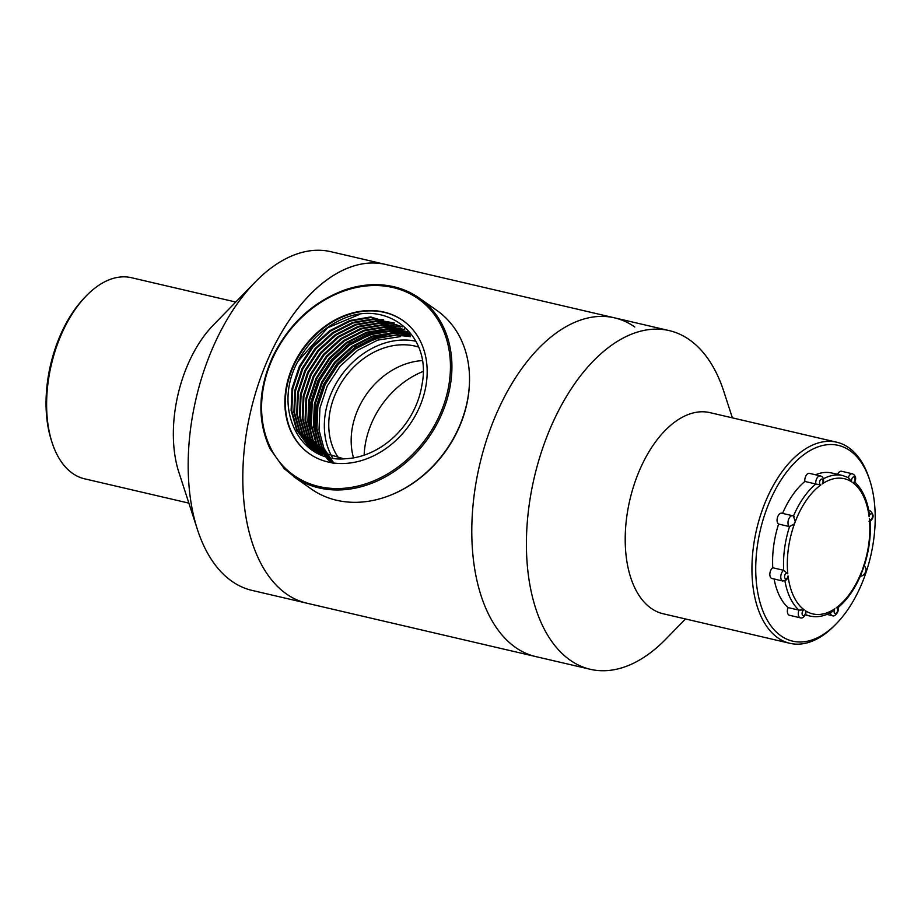 <?xml version="1.0" encoding="UTF-8"?>
<svg xmlns="http://www.w3.org/2000/svg" width="921" height="921" viewBox="0 0 921 921"><rect width="100%" height="100%" fill="white"/><g stroke="black" fill="none" stroke-linecap="round" stroke-linejoin="round"><path stroke-width="1.38" d="M634.799 327.013A173.885 98.063 103.1 0 0 614.606 317.86A173.885 98.063 103.1 0 0 479.611 464.932A173.885 98.063 103.1 0 0 535.619 656.546L590.246 669.279A173.885 98.063 103.1 0 0 666.113 638.852L685.477 618.958M732.379 417.869L723.814 391.46A173.885 98.063 103.1 0 0 669.233 330.604A173.885 98.063 103.1 0 0 534.238 477.665A173.885 98.063 103.1 0 0 590.246 669.279M836.729 442.207L709.999 412.643A103.244 58.23 103.1 0 0 629.849 499.965A103.244 58.23 103.1 0 0 663.097 613.743L789.827 643.295A103.244 58.23 -76.9 0 1 756.578 529.529A103.244 58.23 -76.9 0 1 836.729 442.207A103.244 58.23 -76.9 0 1 848.667 447.606A103.244 58.23 -76.9 0 1 869.136 478.333L869.85 480.543A100.527 56.699 103.1 0 0 791.956 465.612A100.527 56.699 103.1 0 0 760.032 602.495A100.527 56.699 103.1 0 0 836.498 623.563A100.527 56.699 103.1 0 0 864.278 577.421A100.527 56.699 103.1 0 0 869.85 480.543M836.498 623.563L834.875 625.221A103.244 58.23 -76.9 0 1 789.827 643.295M308.04 296.677A173.885 98.063 -76.9 0 1 385.623 264.454A173.885 98.063 103.1 0 0 250.627 411.526A173.885 98.063 103.1 0 0 306.635 603.14A173.885 98.063 -76.9 0 1 242.787 476.721A173.885 98.063 -76.9 0 1 308.04 296.677M253.413 283.933A173.885 98.063 -76.9 0 1 255.129 282.148A173.885 98.063 -76.9 0 1 330.996 251.721L614.606 317.86A173.885 98.063 103.1 0 0 479.611 464.932A173.885 98.063 103.1 0 0 535.619 656.546L252.009 590.396A173.885 98.063 -76.9 0 1 197.439 529.54A173.885 98.063 -76.9 0 1 253.413 283.933M197.439 529.54L178.847 472.22A103.244 58.23 -76.9 0 1 212.083 326.391A103.244 58.23 -76.9 0 1 213.096 325.332L255.129 282.148M235.764 302.042L131.415 277.705A103.244 58.23 103.1 0 0 86.367 295.779A103.244 58.23 103.1 0 0 85.354 296.838A103.244 58.23 103.1 0 0 52.117 442.667A103.244 58.23 103.1 0 0 84.513 478.793L188.874 503.131M52.117 442.667L51.392 440.457A100.527 56.699 -76.9 0 1 83.765 298.473A100.527 56.699 -76.9 0 1 84.755 297.437L86.367 295.779M823.316 478.839A72.137 40.685 -76.9 0 1 842.773 475.558L831.847 473.014A72.137 40.685 103.1 0 0 815.522 474.787M804.873 481.453L815.799 484.009A5.687 3.212 -76.9 0 1 816.939 478.241A5.687 3.212 -76.9 0 1 820.392 475.927L809.478 473.371A5.687 3.212 103.1 0 0 806.013 475.697A5.687 3.212 103.1 0 0 804.873 481.453A72.137 40.685 103.1 0 0 782.574 513.4M792.659 515.748L794.316 516.623L793.418 516.128L795.284 521.631L794.466 523.819L789.527 526.605A5.687 3.212 -76.9 0 1 788.376 520.054A5.687 3.212 -76.9 0 1 792.659 515.748L781.733 513.204A5.687 3.212 103.1 0 0 777.451 517.51A5.687 3.212 103.1 0 0 778.602 524.061L789.527 526.605A72.137 40.685 -76.9 0 0 783.702 570.318L772.777 567.762A5.687 3.212 103.1 0 0 769.864 573.656A5.687 3.212 103.1 0 0 771.925 578.469L782.85 581.024A5.687 3.212 -76.9 0 1 780.789 576.212A5.687 3.212 -76.9 0 1 783.702 570.318L787.8 573.806A2.97 1.681 103.1 0 0 785.026 574.646A2.97 1.681 103.1 0 0 785.498 578.837A2.97 1.681 103.1 0 0 788.042 575.924L786.741 579.712L782.85 581.024M778.602 524.061A72.137 40.685 103.1 0 0 772.777 567.762M784.922 580.909A72.137 40.685 -76.9 0 0 798.979 610.139L788.054 607.595A5.687 3.212 103.1 0 0 789.447 615.274L800.372 617.83A5.687 3.212 -76.9 0 1 798.979 610.139L804.217 609.875A2.97 1.681 103.1 0 0 802.087 613.674A2.97 1.681 103.1 0 0 804.367 615.274A2.97 1.681 103.1 0 0 805.368 610.681L806.013 612.96C804.355 616.989 802.479 618.613 800.372 617.83M774.112 578.987A72.137 40.685 103.1 0 0 788.054 607.595M848.299 477.55A5.687 3.212 -76.9 0 1 852.409 473.785L841.483 471.241A5.687 3.212 103.1 0 0 837.626 474.361M820.392 475.927C822.718 476.583 823.777 478.356 823.57 481.223L822.257 483.916A2.97 1.681 103.1 0 0 822.476 479.381A2.97 1.681 103.1 0 0 819.736 481.315A2.97 1.681 103.1 0 0 820.876 484.895L815.799 484.009A72.137 40.685 -76.9 0 0 793.465 516.036M852.409 473.785C855.816 475.558 856.553 478.413 854.607 482.362L852.938 482.754A2.97 1.681 103.1 0 0 855.068 478.955A2.97 1.681 103.1 0 0 852.788 477.354A2.97 1.681 103.1 0 0 851.787 481.948L848.276 477.608M869.079 521.298C870.333 521.516 870.426 520.699 869.343 518.822A2.97 1.681 103.1 0 0 872.129 517.993A2.97 1.681 103.1 0 0 871.657 513.803A2.97 1.681 103.1 0 0 869.113 516.704L869.194 512.882C866.949 499.124 862.044 488.763 854.481 481.775M830.385 612.776A5.687 3.212 -76.9 0 0 832.388 615.688C834.322 617.277 839.756 611.694 837.937 607.676L837.926 607.699C847.343 599.836 855.056 588.715 861.077 574.324L864.059 566.311C869.056 551.046 871.07 535.953 870.115 521.033L869.977 521.332C874.144 518.005 874.121 514.425 869.931 510.591L868.745 510.315M805.553 614.526A72.137 40.685 -76.9 0 0 810.008 616.057C817.18 617.634 824.445 616.276 831.824 611.97L834.887 608.712A2.97 1.681 103.1 0 0 834.668 613.248A2.97 1.681 103.1 0 0 837.419 611.314A2.97 1.681 103.1 0 0 836.28 607.733L836.982 607.607M309.479 453.788A81.37 65.518 125.1 0 1 294.329 364.313A81.37 65.518 125.1 0 1 403.007 320.612M422.014 384.518C432.202 334.346 385.772 297.99 340.793 319.829C322.362 328.636 308.017 342.566 297.759 361.619C272.374 408.107 299.244 463.654 345.812 458.704A75.959 61.166 -54.9 0 0 422.014 384.518M389.272 495.659A108.148 87.092 -54.9 0 0 469.491 381.455M423.13 371.439A81.773 65.852 -54.9 0 0 373.12 419.746A81.773 65.852 -54.9 0 0 364.14 455.181M422.302 360.606A70.905 57.102 -54.9 0 0 359.006 407.082A70.905 57.102 -54.9 0 0 353.514 457.875M418.641 347.079A70.905 57.102 -54.9 0 0 336.602 391.344A70.905 57.102 -54.9 0 0 339.055 458.658M415.797 341.231A75.959 61.166 -54.9 0 0 332.746 389.917A75.959 61.166 -54.9 0 0 332.631 457.852M334.058 463.39L323.95 448.4L319.011 429.98L319.932 408.038L327.22 386.037L340.194 366.144L357.59 350.325L377.714 340.114L400.647 336.556M333.264 463.205L322.258 447.813L316.916 428.507L317.837 406.564L325.125 384.575L338.099 364.67L355.494 348.852L375.618 338.64L396.525 335.071L410.375 336.683M333.034 463.148L321.705 447.629L316.225 428.023L317.135 406.08L324.434 384.069L337.408 364.186L354.792 348.357L374.928 338.157L398.068 334.611M345.812 458.704L343.66 458.773L313.071 449.69L308.086 445.672L296.654 430.107L291.105 410.386L292.026 388.443L299.313 366.443L312.288 346.549L329.683 330.72L349.807 320.52L370.714 316.939L402.477 326.84L371.416 317.423L350.51 321.003L330.374 331.215L312.99 347.044L300.004 366.949L292.717 388.938L291.807 410.87L297.345 430.591L308.788 446.167L313.416 449.932M314.487 450.645L310.884 447.641L299.44 432.064L293.903 412.343L294.812 390.4L302.1 368.412L315.074 348.506L332.469 332.688L352.605 322.477L373.5 318.896L383.62 319.737M314.844 450.876L311.574 448.124L300.142 432.559L294.593 412.827L295.514 390.895L302.802 368.895L315.776 349.001L333.172 333.172L353.296 322.96L374.202 319.391L394.372 322.995M315.926 451.555L302.226 434.021L296.689 414.3L297.598 392.369L304.886 370.38L317.872 350.475L335.267 334.645L355.391 324.434L376.298 320.853L384.794 321.441M316.294 451.774L302.928 434.516L297.391 414.795L298.3 392.853L305.588 370.864L318.562 350.959L335.958 335.129L356.093 324.929L376.988 321.348L397.112 324.94M317.411 452.407L305.024 435.99L299.486 416.257L300.396 394.326L307.683 372.326L320.658 352.432L338.053 336.602L358.177 326.391L379.084 322.822L388.627 323.559M317.791 452.614L305.714 436.473L300.177 416.753L301.086 394.81L308.385 372.809L321.36 352.916L338.755 337.098L358.879 326.886L379.786 323.306L400.462 327.116M318.931 453.213L307.706 437.728L302.272 418.215L303.182 396.283L310.469 374.294L323.444 354.389L340.839 338.56L360.974 328.36L381.881 324.779L394.407 326.092M319.311 453.408L308.305 438.016L302.974 418.71L303.884 396.778L311.171 374.778L324.146 354.884L341.541 339.055L361.665 328.843L382.572 325.263L404.192 329.465M320.473 453.972L310.112 438.857L305.058 420.183L305.979 398.24L313.267 376.24L326.241 356.346L343.637 340.517L363.76 330.317L384.667 326.736L401.13 329.073M320.876 454.157L310.711 439.133L305.76 420.667L306.67 398.735L313.969 376.735L326.932 356.841L344.327 341.012L364.463 330.8L385.369 327.231L407.6 331.687M322.062 454.675L312.53 439.973L307.856 422.14L308.765 400.198L316.064 378.197L329.027 358.315L346.423 342.485L366.546 332.274L387.453 328.693L401.211 330.294M322.465 454.847L313.128 440.25L308.547 422.624L309.468 400.693L316.755 378.692L329.73 358.799L347.125 342.969L367.249 332.769L388.155 329.188L409.523 333.275M331.802 462.837L327.623 459.395L316.179 443.83L310.642 424.097L311.551 402.155L318.85 380.154L331.825 360.272L349.22 344.442L369.344 334.231L390.251 330.662L398.528 331.203M331.871 462.86L328.325 459.89L316.882 444.313L311.344 424.593L312.254 402.65L319.552 380.649L332.516 360.756L349.911 344.926L370.035 334.726L390.941 331.146L410.052 334.358M332.239 462.952L318.977 445.787L313.428 426.055L314.349 404.123L321.636 382.123L334.611 362.229L352.006 346.4L372.13 336.188L393.037 332.619L397.158 332.746M332.412 462.998L319.668 446.271L314.13 426.55L315.04 404.607L322.338 382.606L335.313 362.713L352.708 346.895L372.832 336.683L393.739 333.103L410.202 335.44M293.972 476.825L311.344 489.039A109.15 87.886 -54.9 0 0 446.006 450.231A109.15 87.886 -54.9 0 0 436.807 310.4L419.423 298.197M293.753 476.675A109.15 87.886 -54.9 0 0 296.435 478.471A109.15 87.886 -54.9 0 0 428.449 437.809A109.15 87.886 -54.9 0 0 421.714 299.878A109.15 87.886 -54.9 0 0 419.205 298.036M273.537 356.45A107.987 86.954 -54.9 0 0 357.44 486.161A107.987 86.954 -54.9 0 0 437.072 318.482A107.987 86.954 -54.9 0 0 273.537 356.45M293.868 363.991A81.37 65.518 -54.9 0 0 309.249 453.627A81.37 65.518 -54.9 0 0 409.638 424.696A81.37 65.518 -54.9 0 0 402.788 320.45A81.37 65.518 -54.9 0 0 293.868 363.991M297.759 361.619L327.669 327.761L359.777 314.314M312.127 437.763L309.859 426.377L310.803 403.525L318.39 380.626L331.882 359.915L349.992 343.441L369.125 333.437L389.169 329.188M317.71 441.677L315.443 430.291L316.387 407.45L323.973 384.552L337.466 363.841L355.575 347.355L374.709 337.362L394.752 333.114M310.849 433.998L309.514 426.124L310.458 403.283L318.044 380.385L331.537 359.674L349.635 343.188L385.082 329.281M316.433 437.912L315.086 430.049L316.041 407.209L323.628 384.299L337.121 363.588L355.218 347.113L390.654 333.195M851.787 481.948A69.42 39.154 103.1 0 0 822.257 483.916M820.876 484.895A69.42 39.154 103.1 0 0 795.284 521.631M794.466 523.819A69.42 39.154 103.1 0 0 787.8 573.806M788.042 575.924A69.42 39.154 103.1 0 0 804.217 609.875M805.368 610.681A69.42 39.154 103.1 0 0 834.887 608.712M836.28 607.733A69.42 39.154 103.1 0 0 861.872 570.997M862.689 568.81A69.42 39.154 103.1 0 0 869.343 518.822M869.113 516.704A69.42 39.154 103.1 0 0 852.938 482.754M868.802 510.671A5.687 3.212 -76.9 0 1 869.931 510.591M614.606 317.86L669.233 330.604M810.008 616.057L805.345 614.963M832.388 615.688L826.897 614.411M848.736 477.78L842.773 475.558M860.122 575.867C862.206 577.582 869.689 570.502 863.714 565.183M405.263 328.797L404.561 328.313M296.401 478.448L284.267 468.708L270.014 448.757C256.959 420.413 257.938 389.595 272.938 356.277C289.275 323.593 313.382 301.432 345.237 289.793C358.396 285.372 371.324 283.806 384.022 285.096C398.252 286.615 410.835 291.566 421.783 299.935"/></g></svg>
